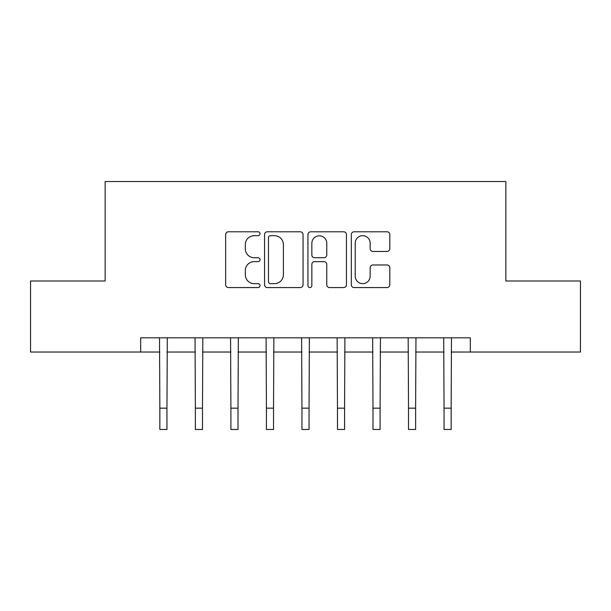 <?xml version="1.0" encoding="UTF-8"?>
<svg xmlns="http://www.w3.org/2000/svg" width="611" height="611" viewBox="0 0 611 611"><rect width="100%" height="100%" fill="white"/><g stroke="black" fill="none" stroke-linecap="round" stroke-linejoin="round"><path stroke-width="0.92" d="M260.034 233.73A1.955 1.955 0 0 0 258.079 231.783L228.438 231.783A2.788 2.788 0 0 0 225.65 234.571L225.65 284.779A2.788 2.788 0 0 0 228.438 287.567L258.079 287.567A1.955 1.955 0 0 0 260.034 285.62A1.955 1.955 0 0 0 258.079 283.664L254.245 283.664A8.928 8.928 0 0 1 245.316 274.736L245.316 270.551A8.928 8.928 0 0 1 254.245 261.63L258.079 261.63A1.955 1.955 0 0 0 260.034 259.675A1.955 1.955 0 0 0 258.079 257.72L254.245 257.72A8.928 8.928 0 0 1 245.316 248.799L245.316 244.614A8.928 8.928 0 0 1 254.245 235.686L258.079 235.686A1.955 1.955 0 0 0 260.034 233.73M387.023 251.449A2.788 2.788 0 0 0 389.81 248.654L389.81 234.571A2.788 2.788 0 0 0 387.023 231.783L354.105 231.783A2.788 2.788 0 0 0 351.317 234.571L351.317 284.779A2.788 2.788 0 0 0 354.105 287.567L387.023 287.567A2.788 2.788 0 0 0 389.81 284.779L389.81 267.763A2.788 2.788 0 0 0 387.023 264.975L372.939 264.975A2.788 2.788 0 0 0 370.144 267.763L370.144 276.203A7.462 7.462 0 0 1 362.682 283.664A7.462 7.462 0 0 1 355.22 276.203L355.22 243.147A7.462 7.462 0 0 1 362.682 235.686A7.462 7.462 0 0 1 370.144 243.147L370.144 248.654A2.788 2.788 0 0 0 372.939 251.449L387.023 251.449M140.675 352.035L30.55 352.035L30.55 280.991L105.145 280.991L105.145 181.52L505.855 181.52L505.855 280.991L580.45 280.991L580.45 352.035L470.325 352.035L470.325 337.83L140.675 337.83L140.675 352.035L159.853 352.035M303.056 234.571A2.788 2.788 0 0 0 300.268 231.783L267.351 231.783A2.788 2.788 0 0 0 264.563 234.571L264.563 284.779A2.788 2.788 0 0 0 267.351 287.567L300.268 287.567A2.788 2.788 0 0 0 303.056 284.779L303.056 234.571M310.732 231.783L343.649 231.783A2.788 2.788 0 0 1 346.437 234.571L346.437 284.779A2.788 2.788 0 0 1 343.649 287.567L329.558 287.567A2.788 2.788 0 0 1 326.77 284.779L326.77 264.418A2.788 2.788 0 0 0 323.983 261.63L314.634 261.63A2.788 2.788 0 0 0 311.847 264.418L311.847 285.62A1.955 1.955 0 0 1 309.892 287.567A1.955 1.955 0 0 1 307.944 285.62L307.944 234.571A2.788 2.788 0 0 1 310.732 231.783M166.956 352.035L195.375 352.035M202.485 352.035L230.905 352.035M238.007 352.035L266.427 352.035M273.529 352.035L301.949 352.035M309.051 352.035L337.471 352.035M344.573 352.035L372.993 352.035M380.095 352.035L408.515 352.035M415.625 352.035L444.044 352.035M451.147 352.035L470.325 352.035M270.421 235.686A1.955 1.955 0 0 0 268.473 237.641L268.473 281.709A1.955 1.955 0 0 0 270.421 283.664L274.469 283.664A8.928 8.928 0 0 0 283.397 274.736L283.397 244.614A8.928 8.928 0 0 0 274.469 235.686L270.421 235.686M326.77 243.285A7.462 7.462 0 0 0 319.309 235.823A7.462 7.462 0 0 0 311.847 243.285L311.847 254.932A2.788 2.788 0 0 0 314.634 257.72L323.983 257.72A2.788 2.788 0 0 0 326.77 254.932L326.77 243.285M159.517 337.83L159.853 408.163L166.956 408.163L167.299 337.83M159.853 408.163L159.853 429.48L166.956 429.48L166.956 408.163M195.039 337.83L195.375 408.163L202.485 408.163L202.821 337.83M195.375 408.163L195.375 429.48L202.485 429.48L202.485 408.163M230.561 337.83L230.905 408.163L238.007 408.163L238.343 337.83M230.905 408.163L230.905 429.48L238.007 429.48L238.007 408.163M266.091 337.83L266.427 408.163L273.529 408.163L273.865 337.83M266.427 408.163L266.427 429.48L273.529 429.48L273.529 408.163M301.613 337.83L301.949 408.163L309.051 408.163L309.387 337.83M301.949 408.163L301.949 429.48L309.051 429.48L309.051 408.163M337.135 337.83L337.471 408.163L344.573 408.163L344.91 337.83M337.471 408.163L337.471 429.48L344.573 429.48L344.573 408.163M372.657 337.83L372.993 408.163L380.095 408.163L380.439 337.83M372.993 408.163L372.993 429.48L380.095 429.48L380.095 408.163M408.179 337.83L408.515 408.163L415.625 408.163L415.961 337.83M408.515 408.163L408.515 429.48L415.625 429.48L415.625 408.163M443.701 337.83L444.044 408.163L451.147 408.163L451.483 337.83M444.044 408.163L444.044 429.48L451.147 429.48L451.147 408.163"/></g></svg>
